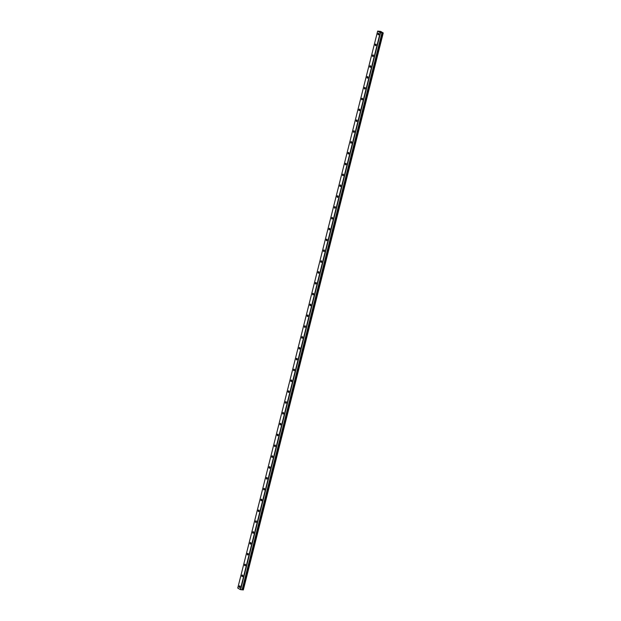 <?xml version="1.0" encoding="UTF-8"?>
<svg xmlns="http://www.w3.org/2000/svg" width="621" height="621" viewBox="0 0 621 621"><rect width="100%" height="100%" fill="white"/><g stroke="black" fill="none" stroke-linecap="round" stroke-linejoin="round"><path stroke-width="0.93" d="M381.892 32.703L380.223 32.634L377.661 31.097L380.681 31.415L383.242 32.944L381.892 32.703M378.802 34.279A0.8 0.442 95.9 0 1 377.987 33.79A0.8 0.442 95.9 0 1 378.802 34.279M376.078 45.108A0.8 0.442 95.9 0 1 375.263 44.627A0.8 0.442 95.9 0 1 376.078 45.108M373.361 55.944A0.8 0.442 95.9 0 1 372.546 55.463A0.8 0.442 95.9 0 1 373.361 55.944M370.636 66.781A0.8 0.442 95.9 0 1 369.821 66.3A0.8 0.442 95.9 0 1 370.636 66.781M367.911 77.617A0.8 0.442 95.9 0 1 367.096 77.136A0.8 0.442 95.9 0 1 367.911 77.617M365.195 88.454A0.8 0.442 95.9 0 1 364.38 87.965A0.8 0.442 95.9 0 1 365.195 88.454M362.47 99.29A0.8 0.442 95.9 0 1 361.655 98.801A0.8 0.442 95.9 0 1 362.47 99.29M359.753 110.127A0.8 0.442 95.9 0 1 358.938 109.638A0.8 0.442 95.9 0 1 359.753 110.127M357.028 120.963A0.8 0.442 95.9 0 1 356.213 120.474A0.8 0.442 95.9 0 1 357.028 120.963M354.304 131.799A0.8 0.442 95.9 0 1 353.489 131.31A0.8 0.442 95.9 0 1 354.304 131.799M351.587 142.636A0.8 0.442 95.9 0 1 350.772 142.147A0.8 0.442 95.9 0 1 351.587 142.636M348.862 153.472A0.8 0.442 95.9 0 1 348.047 152.983A0.8 0.442 95.9 0 1 348.862 153.472M346.138 164.309A0.8 0.442 95.9 0 1 345.323 163.82A0.8 0.442 95.9 0 1 346.138 164.309M343.421 175.138A0.8 0.442 95.9 0 1 342.606 174.656A0.8 0.442 95.9 0 1 343.421 175.138M340.696 185.974A0.8 0.442 95.9 0 1 339.881 185.493A0.8 0.442 95.9 0 1 340.696 185.974M337.979 196.81A0.8 0.442 95.9 0 1 337.156 196.329A0.8 0.442 95.9 0 1 337.979 196.81M335.255 207.647A0.8 0.442 95.9 0 1 334.44 207.158A0.8 0.442 95.9 0 1 335.255 207.647M332.53 218.483A0.8 0.442 95.9 0 1 331.715 217.994A0.8 0.442 95.9 0 1 332.53 218.483M329.813 229.32A0.8 0.442 95.9 0 1 328.998 228.831A0.8 0.442 95.9 0 1 329.813 229.32M327.088 240.156A0.8 0.442 95.9 0 1 326.273 239.667A0.8 0.442 95.9 0 1 327.088 240.156M324.364 250.993A0.8 0.442 95.9 0 1 323.549 250.504A0.8 0.442 95.9 0 1 324.364 250.993M321.647 261.829A0.8 0.442 95.9 0 1 320.832 261.34A0.8 0.442 95.9 0 1 321.647 261.829M318.922 272.666A0.8 0.442 95.9 0 1 318.107 272.177A0.8 0.442 95.9 0 1 318.922 272.666M316.198 283.502A0.8 0.442 95.9 0 1 315.383 283.013A0.8 0.442 95.9 0 1 316.198 283.502M313.481 294.338A0.8 0.442 95.9 0 1 312.666 293.849A0.8 0.442 95.9 0 1 313.481 294.338M310.756 305.167A0.8 0.442 95.9 0 1 309.941 304.686A0.8 0.442 95.9 0 1 310.756 305.167M308.039 316.004A0.8 0.442 95.9 0 1 307.224 315.522A0.8 0.442 95.9 0 1 308.039 316.004M305.315 326.84A0.8 0.442 95.9 0 1 304.5 326.359A0.8 0.442 95.9 0 1 305.315 326.84M302.59 337.677A0.8 0.442 95.9 0 1 301.775 337.187A0.8 0.442 95.9 0 1 302.59 337.677M299.873 348.513A0.8 0.442 95.9 0 1 299.058 348.024A0.8 0.442 95.9 0 1 299.873 348.513M297.149 359.349A0.8 0.442 95.9 0 1 296.333 358.86A0.8 0.442 95.9 0 1 297.149 359.349M294.424 370.186A0.8 0.442 95.9 0 1 293.609 369.697A0.8 0.442 95.9 0 1 294.424 370.186M291.707 381.022A0.8 0.442 95.9 0 1 290.892 380.533A0.8 0.442 95.9 0 1 291.707 381.022M288.982 391.859A0.8 0.442 95.9 0 1 288.167 391.37A0.8 0.442 95.9 0 1 288.982 391.859M286.265 402.695A0.8 0.442 95.9 0 1 285.45 402.206A0.8 0.442 95.9 0 1 286.265 402.695M283.541 413.532A0.8 0.442 95.9 0 1 282.726 413.043A0.8 0.442 95.9 0 1 283.541 413.532M280.816 424.368A0.8 0.442 95.9 0 1 280.001 423.879A0.8 0.442 95.9 0 1 280.816 424.368M278.099 435.197A0.8 0.442 95.9 0 1 277.284 434.716A0.8 0.442 95.9 0 1 278.099 435.197M275.375 446.033A0.8 0.442 95.9 0 1 274.56 445.552A0.8 0.442 95.9 0 1 275.375 446.033M272.65 456.87A0.8 0.442 95.9 0 1 271.835 456.388A0.8 0.442 95.9 0 1 272.65 456.87M269.933 467.706A0.8 0.442 95.9 0 1 269.118 467.217A0.8 0.442 95.9 0 1 269.933 467.706M267.209 478.543A0.8 0.442 95.9 0 1 266.393 478.054A0.8 0.442 95.9 0 1 267.209 478.543M264.492 489.379A0.8 0.442 95.9 0 1 263.669 488.89A0.8 0.442 95.9 0 1 264.492 489.379M261.767 500.215A0.8 0.442 95.9 0 1 260.952 499.726A0.8 0.442 95.9 0 1 261.767 500.215M259.042 511.052A0.8 0.442 95.9 0 1 258.227 510.563A0.8 0.442 95.9 0 1 259.042 511.052M256.326 521.888A0.8 0.442 95.9 0 1 255.51 521.399A0.8 0.442 95.9 0 1 256.326 521.888M253.601 532.725A0.8 0.442 95.9 0 1 252.786 532.236A0.8 0.442 95.9 0 1 253.601 532.725M250.876 543.561A0.8 0.442 95.9 0 1 250.061 543.072A0.8 0.442 95.9 0 1 250.876 543.561M248.159 554.398A0.8 0.442 95.9 0 1 247.344 553.909A0.8 0.442 95.9 0 1 248.159 554.398M245.435 565.226A0.8 0.442 95.9 0 1 244.62 564.745A0.8 0.442 95.9 0 1 245.435 565.226M242.71 576.063A0.8 0.442 95.9 0 1 241.895 575.582A0.8 0.442 95.9 0 1 242.71 576.063M239.993 586.899A0.8 0.442 95.9 0 1 239.178 586.418A0.8 0.442 95.9 0 1 239.993 586.899M377.661 31.097L237.758 588.064L240.319 589.593L242.105 589.826L382 32.866L242.105 589.826M242.206 589.655L243.339 589.903L383.242 32.944M380.681 32.013L380.215 31.873M380.937 32.168L380.324 32.098M240.319 589.593L380.223 32.634M243.238 589.95L383.134 32.991M242.423 589.74L382.326 32.781M240.63 589.678L380.526 32.719M242.927 589.919L382.823 32.96M242.858 589.903L382.753 32.944M242.586 589.826L382.489 32.866M242.524 589.803L382.42 32.843M242.167 589.779L382.062 32.82M242.074 589.826L381.969 32.866M242.174 589.771L382.078 32.812"/></g></svg>
